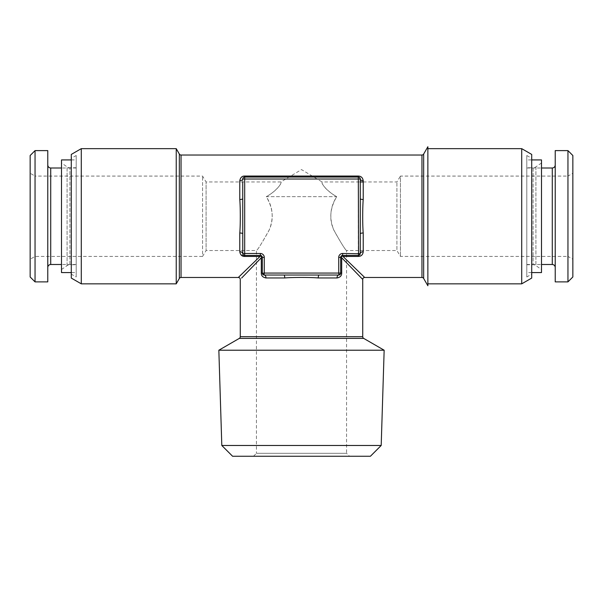 <?xml version="1.0" encoding="UTF-8"?>
<svg xmlns="http://www.w3.org/2000/svg" width="603" height="603" viewBox="0 0 603 603"><rect width="100%" height="100%" fill="white"/><g stroke="black" fill="none" stroke-linecap="round" stroke-linejoin="round"><path stroke-width="0.45" stroke-dasharray="3.02 2.26" d="M359.282 255.175L360.277 253.471A1.96 1.96 0 0 1 358.318 255.431L342.64 255.431L358.318 255.431L358.318 253.471L342.64 253.471A3.92 3.92 0 0 0 338.728 257.391L338.728 273.069L264.272 273.069L264.272 257.391A3.92 3.92 0 0 0 260.36 253.471L244.682 253.471L244.682 179.023L358.318 179.023L358.318 253.471L360.277 253.471A2.94 1.703 0 0 1 363.217 251.768L363.217 232.999A2.94 0.807 -0 0 0 360.277 233.806L360.277 198.689A2.94 0.807 0 0 0 363.217 199.495L363.217 180.727C362.848 177.734 361.212 176.182 358.318 176.053L358.318 177.063A1.96 1.96 0 0 1 360.277 179.023L360.277 198.689L360.277 179.023A2.94 1.703 0 0 0 363.217 180.727M242.723 181.963L242.723 198.689L242.723 178.985L244.682 179.023L244.682 177.063L358.318 177.063L358.318 179.023L360.277 179.023L360.277 198.689L360.277 181.963L322.108 181.963C320.781 184.081 329.102 192.741 336.7 196.653L266.3 196.653C278.948 189.666 282.144 181.616 280.892 181.963L301.5 169.579L322.108 181.963C321.015 181.639 323.592 189.319 336.7 196.653C329.818 208.51 328.944 219.824 334.07 230.595C341.102 243.122 345.263 249.77 346.559 250.531C345.353 249.974 341.11 243.152 333.843 230.075C329.042 218.324 329.992 207.183 336.7 196.653L266.3 196.653C273.151 208.329 274.048 219.59 268.998 230.436C261.958 243.039 257.775 249.74 256.441 250.531C257.654 249.966 261.898 243.145 269.164 230.052C273.966 218.346 273.008 207.213 266.3 196.653C274.275 192.591 282.4 183.629 280.892 181.963L206.09 181.963L206.09 250.531L206.09 181.963L202.563 176.084L35.049 176.084L35.049 256.411L35.049 176.084L30.15 173.257L30.15 216.251L30.15 173.257M363.217 232.999C362.622 226.208 362.433 208.397 363.217 199.495M360.277 233.806L360.277 253.072M360.277 253.471A1.96 1.96 0 0 1 358.318 255.431L359.245 255.197M358.318 256.441C361.122 256.343 362.75 254.783 363.217 251.768M358.318 255.431L342.64 255.431L341.404 255.876L342.979 256.441L346.559 259.916M341.795 255.627L342.64 255.431A1.96 1.96 0 0 0 340.687 257.391L340.687 273.069A1.96 1.96 0 0 1 338.728 275.028L340.672 273.302M338.321 275.028L319.055 275.028A2.94 0.807 90 0 0 318.256 277.96L337.017 277.96A2.94 1.703 90 0 1 338.728 275.028L319.055 275.028L338.728 275.028L338.728 273.069L340.687 273.069L340.687 257.391L340.687 273.069L341.69 273.069L341.69 257.73L346.559 262.75M337.017 277.96C340.235 277.312 341.795 275.684 341.69 273.069M264.046 275.013L264.272 275.028A1.96 1.96 0 0 1 262.313 273.069C262.833 274.666 263.488 275.322 264.272 275.028L264.272 273.069L262.313 273.069L264.272 275.028L283.945 275.028L264.272 275.028A2.94 1.703 90 0 1 265.983 277.96L284.744 277.96C292.349 277.259 310.99 277.297 318.256 277.96M284.744 277.96A2.94 0.807 90 0 0 283.945 275.028L264.679 275.028M264.272 275.028A1.96 1.96 0 0 1 262.313 273.069L262.313 257.391L262.313 273.069L261.31 273.069C261.363 275.85 262.923 277.486 265.983 277.96M283.945 275.028L319.055 275.028M361.355 278.021L362.727 279.43M241.607 278.058L261.31 257.73L261.31 273.069M262.313 273.069L262.313 257.391L261.868 256.147L261.31 257.73M242.723 253.471L242.723 233.806L242.723 253.471L244.682 253.471L244.682 255.431L260.36 255.431L261.868 256.147L262.313 257.391A1.96 1.96 0 0 0 260.36 255.431L244.682 255.431A1.96 1.96 0 0 1 242.723 253.471L242.723 253.494A2.94 1.703 180 0 0 241.592 252.129M243.145 254.685L243.951 255.288M243.974 255.303L244.419 255.416M239.783 251.813L240.13 253.501M240.175 253.607L240.491 254.187M240.695 254.481L244.682 256.441L260.021 256.441L261.596 255.876L260.36 255.431L244.682 255.431L244.682 256.441M242.723 253.072L242.723 233.806A2.94 0.807 180 0 0 239.783 232.999L239.783 251.768M242.723 233.806L242.723 179.423M242.723 198.689A2.94 0.807 180 0 1 239.783 199.495C240.491 207.1 240.446 225.741 239.783 232.999M359.237 177.297L244.682 177.063A1.96 1.96 0 0 0 242.723 179.023A2.94 1.703 180 0 1 239.783 180.727L239.783 199.495M242.723 179.023A1.96 1.96 0 0 1 244.682 177.063L243.891 177.229M243.047 177.945L242.805 178.465M358.74 177.109L244.682 177.063L244.682 176.053C241.901 176.114 240.265 177.674 239.783 180.727M359.825 177.772L360.179 178.42M358.785 177.124L359.177 177.267M239.723 276.114L260.021 256.441M354.926 268.018L364.687 277.47M341.69 257.73L341.132 256.147L340.687 257.391L340.876 256.539M261.205 255.627L261.596 255.876M261.868 256.147L262.124 256.539M384.156 350.215L218.844 350.215M381.194 445.474L221.806 445.474M370.415 456.252L232.585 456.252M349.499 456.252L253.501 456.252L349.499 456.252L346.559 453.313L256.441 453.313L256.441 250.531L206.09 250.531L202.563 256.411L202.563 176.084L202.563 256.411L35.049 256.411L30.15 259.237L30.15 216.251L30.15 259.237M253.501 456.252L256.441 453.313L346.559 453.313L346.559 250.531L396.91 250.531L396.91 181.963L396.91 250.531L400.437 256.411L567.951 256.411L567.951 216.251L567.951 256.411L572.85 259.237L572.85 173.257L572.85 259.237M363.217 181.963L396.91 181.963L400.437 176.084L400.437 256.411L400.437 176.084L567.951 176.084L567.951 216.251L567.951 176.084L572.85 173.257M572.85 276.981L572.85 155.514M567.951 281.88L567.951 150.614M555.22 150.614L555.22 281.88M526.811 216.251L526.811 168.003L526.811 216.251M526.811 276.981L526.811 155.514L526.811 276.981L531.71 274.154L531.71 158.34L531.71 274.154M526.811 159.923L526.811 272.579L526.811 159.923L531.71 159.923M526.811 167.762L526.811 264.74L526.811 167.762L533.105 167.762L533.105 264.74L526.811 264.74M526.811 155.514L531.71 158.34M531.71 154.421L531.71 278.073M521.716 283.84L521.716 148.655M427.866 283.84L427.866 148.655L427.866 283.84M427.866 285.747L427.866 146.748M541.502 162.961L535.909 166.873A4.899 4.899 0 0 1 533.105 167.762L533.105 264.74A4.899 4.899 0 0 1 535.909 265.621L541.502 269.541L541.502 162.961L541.502 269.541M541.502 159.923L541.502 272.579M531.71 272.579L526.811 272.579M30.15 155.514L30.15 276.981M35.049 150.614L35.049 281.88M47.78 281.88L47.78 150.614M76.189 216.251L76.189 168.003L76.189 216.251M76.189 155.514L76.189 276.981L76.189 155.514L71.29 158.34L71.29 274.154L76.189 276.981M76.189 272.579L76.189 159.923L76.189 272.579L71.29 272.579M76.189 264.74L76.189 167.762L76.189 264.74L69.895 264.74L69.895 167.762L76.189 167.762M71.29 158.34L71.29 274.154M71.29 154.421L71.29 278.073M81.284 148.655L81.284 283.84M176.234 283.84L176.234 148.655M61.498 269.541L67.091 265.621A4.899 4.899 0 0 1 69.895 264.74L69.895 167.762A4.899 4.899 0 0 1 67.091 166.873L61.498 162.961L61.498 269.541L61.498 162.961M61.498 272.579L61.498 159.923M71.29 159.923L76.189 159.923M342.979 256.441L355.046 256.441M342.64 253.471L342.64 255.431M338.728 257.391L340.687 257.391M240.273 336.708L362.727 336.708M264.272 257.391L262.313 257.391M260.36 253.471L260.36 255.431M312.279 176.053L290.721 176.053M248.685 176.053L244.682 176.053M181.043 277.47L181.043 155.024M421.957 277.47L421.957 155.024M239.293 338.404L363.707 338.404M552.28 264.491L552.28 168.003M423.66 278.45L423.66 154.044M535.909 166.873L535.909 265.621L535.909 166.873M50.72 168.003L50.72 264.491M179.34 278.45L179.34 154.044M67.091 265.621L67.091 166.873L67.091 265.621M243.898 177.229L243.514 177.448M358.318 177.063L358.921 177.161M526.811 168.003L541.502 168.003M526.811 264.491L541.502 264.491M76.189 168.003L61.498 168.003M76.189 264.491L61.498 264.491"/><path stroke-width="0.9" d="M360.277 253.072L360.277 179.023L360.277 181.963L363.217 181.963M358.589 255.416L358.318 179.023L244.682 179.023L244.682 253.471L260.36 253.471A3.92 3.92 0 0 1 264.272 257.391L264.272 273.069L338.728 273.069L338.728 257.391A3.92 3.92 0 0 1 342.64 253.471L360.247 253.795M338.984 275.006L338.728 273.069L340.687 273.069L340.687 257.391A1.96 1.96 0 0 1 342.64 255.431L358.318 255.431A1.96 1.96 0 0 0 360.277 253.471A2.94 1.703 180 0 1 363.217 251.768C362.84 254.768 361.212 256.328 358.318 256.441L342.979 256.441L341.404 255.876M264.679 275.028L283.945 275.028A2.94 0.807 -90 0 1 284.744 277.96L265.983 277.96C262.78 277.342 261.22 275.707 261.31 273.069L261.31 257.73L241.607 278.058M283.945 275.028L338.321 275.028M262.335 273.332L264.272 273.069L263.91 274.991M263.526 274.878L263.066 274.614M346.559 262.75L361.355 278.021M381.194 445.474L221.806 445.474L232.585 456.252L370.415 456.252L381.194 445.474L384.156 350.215L363.707 338.404A1.96 1.96 90 0 1 362.727 336.708L362.727 279.43L341.69 257.73L341.69 273.069C341.713 275.744 340.152 277.38 337.017 277.96L318.256 277.96C310.651 277.259 292.01 277.297 284.744 277.96M362.727 336.708L240.273 336.708L240.273 279.43A1.96 1.96 -135 0 0 238.313 277.47L239.723 276.114M242.745 253.735L244.682 253.471L244.682 255.431L260.36 255.431A1.96 1.96 0 0 1 262.313 257.391L262.313 273.069A1.96 1.96 0 0 0 264.272 275.028A2.94 1.703 -90 0 1 265.983 277.96M242.723 181.963L242.76 253.84M242.768 253.871L242.979 254.443M241.592 252.129A2.94 1.703 180 0 0 239.783 251.768L239.783 251.813M261.31 257.73L261.596 255.876L260.021 256.441L244.682 256.441C242.007 256.456 240.371 254.903 239.783 251.768A2.94 1.703 0 0 1 242.723 253.471L242.723 253.072M242.723 179.423L242.851 178.337M242.873 178.277L243.137 177.817M244.419 177.086L244.682 177.063A1.96 1.96 0 0 0 242.723 179.023A2.94 1.703 -0 0 1 239.783 180.727C240.409 177.531 242.044 175.97 244.682 176.053L358.318 176.053C361.107 176.144 362.735 177.697 363.217 180.727L363.217 199.495C362.622 206.286 362.433 224.097 363.217 232.999L363.217 251.768M360.179 178.42L359.757 177.697M360.051 178.111L359.667 177.606M358.355 176.053L312.279 176.053M260.021 256.441L238.313 277.47L181.043 277.47A1.96 1.96 180 0 0 179.34 278.45L176.234 283.84L81.284 283.84L71.29 278.073L71.29 154.421L81.284 148.655L81.284 283.84M421.957 155.024L421.957 277.47A1.96 1.96 180 0 1 423.66 278.45L427.866 285.747L427.866 146.748L423.66 154.044A1.96 1.96 -0 0 1 421.957 155.024L181.043 155.024L181.043 277.47M421.957 277.47L364.687 277.47L342.979 256.441M346.559 259.916L354.926 268.018M341.132 256.147L341.69 257.73M242.723 233.806A2.94 0.807 0 0 0 239.783 232.999C240.491 225.394 240.446 206.761 239.783 199.495L239.783 180.727M360.277 233.806A2.94 0.807 180 0 1 363.217 232.999M360.277 198.689A2.94 0.807 180 0 0 363.217 199.495M363.217 180.727A2.94 1.703 180 0 1 360.277 179.023A1.96 1.96 0 0 0 358.318 177.063L358.318 179.023L360.277 179.023A1.96 1.96 0 0 0 358.318 177.063L244.682 177.063A1.96 1.96 0 0 0 242.723 179.023L244.682 179.023L244.682 176.053M242.723 198.689A2.94 0.807 0 0 1 239.783 199.495M242.745 253.773L242.723 253.471C242.625 254.519 243.28 255.175 244.682 255.431A1.96 1.96 0 0 1 242.723 253.471A1.96 1.96 0 0 0 244.682 255.431L244.682 256.441M319.055 275.028A2.94 0.807 -90 0 0 318.256 277.96M338.728 275.028A1.96 1.96 0 0 0 340.687 273.069A1.96 1.96 0 0 1 338.728 275.028A2.94 1.703 -90 0 0 337.017 277.96M240.273 336.708A1.96 1.96 -90 0 1 239.293 338.404L218.844 350.215L384.156 350.215M221.806 445.474L218.844 350.215M572.85 216.251L572.85 276.981L567.951 281.88L567.951 150.614L572.85 155.514L572.85 216.251M567.951 281.88L555.22 281.88L555.22 150.614L567.951 150.614M521.716 148.655L531.71 154.421L531.71 278.073L521.716 283.84L521.716 148.655L427.866 148.655M521.716 283.84L427.866 283.84M531.71 159.923L541.502 159.923L541.502 272.579L531.71 272.579M30.15 276.981L30.15 155.514L35.049 150.614L35.049 281.88L30.15 276.981M35.049 150.614L47.78 150.614L47.78 281.88L35.049 281.88M181.043 155.024A1.96 1.96 -0 0 1 179.34 154.044L176.234 148.655L176.234 283.84M176.234 148.655L81.284 148.655M71.29 272.579L61.498 272.579L61.498 159.923L71.29 159.923M355.046 256.441L358.318 256.441L358.318 255.431A1.96 1.96 0 0 0 360.277 253.471M261.31 273.069L262.313 273.069A1.96 1.96 0 0 0 264.272 275.028M290.721 176.053L248.685 176.053M364.687 277.47A1.96 1.96 135 0 0 362.727 279.43M239.783 251.768L239.783 232.999M340.687 273.069L341.69 273.069M338.728 257.391L340.687 257.391A1.96 1.96 0 0 1 342.64 255.431L342.64 253.471M358.318 255.431L358.318 256.441M358.921 177.161L358.318 177.063L358.318 176.053M260.36 253.471L260.36 255.431M264.272 257.391L262.313 257.391M363.707 338.404L239.293 338.404M541.502 168.003L552.28 168.003L552.28 264.491C554.044 264.649 555.024 265.629 555.22 267.43M423.66 154.044L423.66 278.45M61.498 264.491L50.72 264.491L50.72 168.003C48.956 167.845 47.976 166.865 47.78 165.064M179.34 154.044L179.34 278.45M243.378 177.561L243.001 178.013M360.255 178.744L360.104 178.217M262.313 273.069L262.403 273.641M262.916 274.478L264.046 275.013M552.28 168.003C554.044 167.845 555.024 166.865 555.22 165.064M541.502 264.491L552.28 264.491M50.72 264.491C48.956 264.649 47.976 265.629 47.78 267.43M61.498 168.003L50.72 168.003"/></g></svg>

